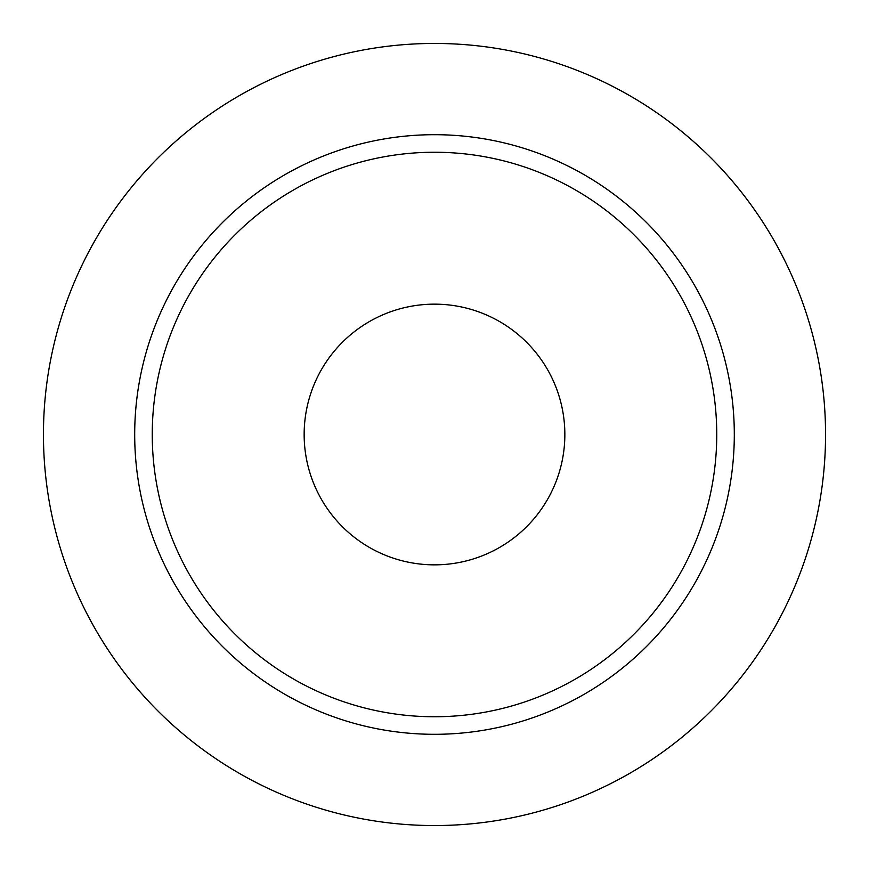 <?xml version="1.0" encoding="UTF-8"?>
<svg xmlns="http://www.w3.org/2000/svg" width="869" height="869" viewBox="0 0 869 869"><rect width="100%" height="100%" fill="white"/><g stroke="black" fill="none" stroke-linecap="round" stroke-linejoin="round"><path stroke-width="1.3" d="M434.5 43.45A391.05 391.05 0 0 0 43.45 434.5A391.05 391.05 0 0 0 434.5 825.55A391.05 391.05 0 0 0 825.55 434.5A391.05 391.05 0 0 0 434.5 43.45M434.5 134.695A299.805 299.805 0 0 1 734.305 434.5A299.805 299.805 0 0 1 434.5 734.305A299.805 299.805 0 0 1 134.695 434.5A299.805 299.805 0 0 1 434.5 134.695M434.5 716.751A282.251 282.251 0 0 0 716.751 434.5A282.251 282.251 0 0 0 434.5 152.249A282.251 282.251 0 0 0 152.249 434.5A282.251 282.251 0 0 0 434.5 716.751M434.5 304.15A130.35 130.35 0 0 0 304.15 434.5A130.35 130.35 0 0 0 434.5 564.85A130.35 130.35 0 0 0 564.85 434.5A130.35 130.35 0 0 0 434.5 304.15"/></g></svg>
